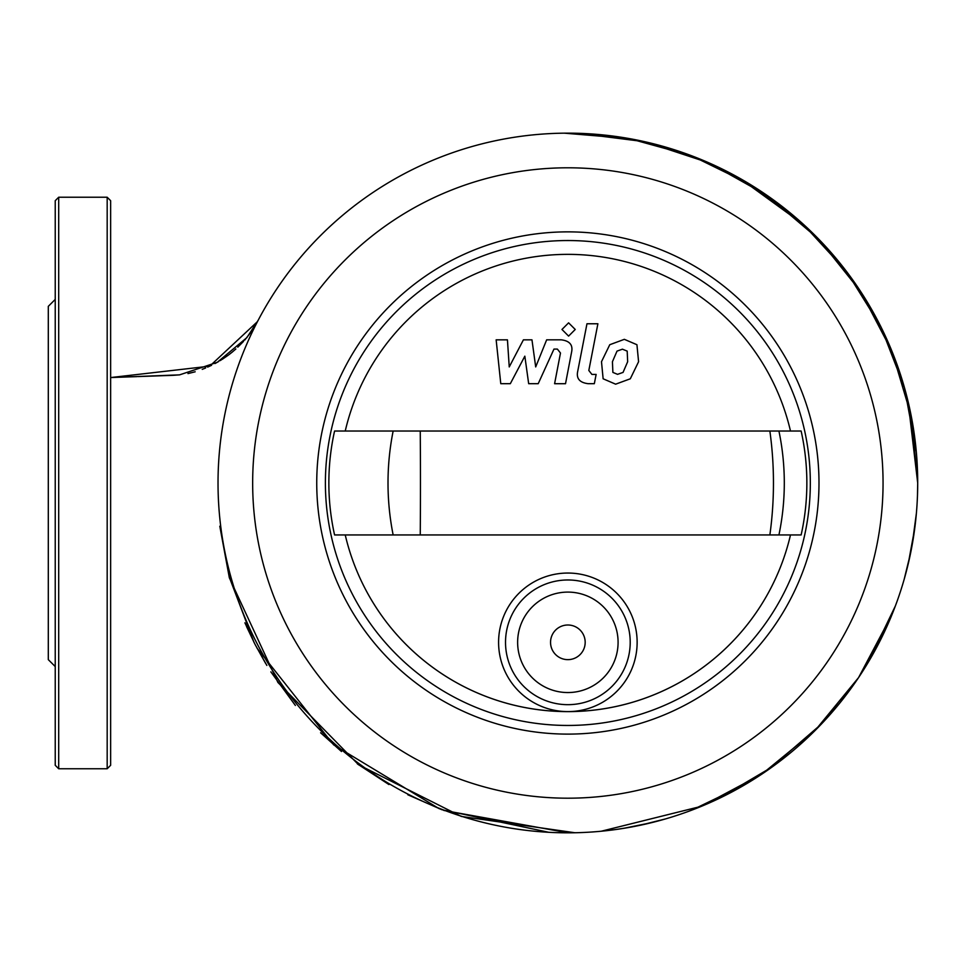 <?xml version="1.0" encoding="UTF-8"?>
<svg xmlns="http://www.w3.org/2000/svg" width="966" height="966" viewBox="0 0 966 966"><rect width="100%" height="100%" fill="white"/><g stroke="black" fill="none" stroke-linecap="round" stroke-linejoin="round"><path stroke-width="1.45" d="M627.188 351.117L622.43 349.185L617.008 351.117L612.432 361.719L612.879 372.405L617.552 374.337L623.058 372.405L627.659 361.719L627.188 351.117M609.763 344.717L601.492 361.719L603.134 378.793L615.632 384.178L630.303 378.793L638.586 361.719L636.932 344.717L624.35 339.332L609.763 344.717M586.966 323.767L577.753 371.137C576.098 378.43 579.552 382.608 588.101 383.683L594.332 383.683L596.131 374.422L591.917 374.422L588.825 370.473L597.894 323.767L586.966 323.767M568.6 336.108L575.241 329.466L568.6 322.837L561.971 329.466L568.6 336.108M510.326 383.683L524.84 356.164L528.668 383.683L538.219 383.683L553.965 349.088L557.37 349.088L560.485 353.025L554.593 383.707L565.521 383.707L571.546 352.3C573.164 345.007 569.698 340.841 561.137 339.815L546.647 339.839L535.695 366.935L531.964 339.839L523.415 339.839L509.239 366.935L507.44 339.839L496.15 339.839L500.774 383.683L510.326 383.683M567.863 625.002A17.316 17.316 0 0 0 550.548 642.318A17.316 17.316 0 0 0 567.863 659.645A17.316 17.316 0 0 0 585.179 642.318A17.316 17.316 0 0 0 567.863 625.002M818.987 482.988A251.124 251.124 0 0 1 567.863 734.112A251.124 251.124 0 0 1 316.739 482.988A251.124 251.124 0 0 1 567.863 231.864A251.124 251.124 0 0 1 818.987 482.988M810.329 482.988A242.466 242.466 0 0 1 567.863 725.454A242.466 242.466 0 0 1 325.397 482.988A242.466 242.466 0 0 1 567.863 240.534A242.466 242.466 0 0 1 810.329 482.988M567.863 711.604A228.604 228.604 0 0 0 790.49 534.947A228.604 228.604 0 0 1 345.236 534.947A228.604 228.604 0 0 0 567.851 711.604M498.589 642.318A69.274 69.274 0 0 1 567.863 573.043A69.274 69.274 0 0 1 637.137 642.318A69.274 69.274 0 0 1 567.863 711.604A69.274 69.274 0 0 1 498.589 642.318M517.631 642.318A50.22 50.22 0 0 1 567.863 592.098A50.22 50.22 0 0 1 618.083 642.318A50.22 50.22 0 0 1 567.863 692.55A50.22 50.22 0 0 1 517.631 642.318M505.52 642.318A62.343 62.343 0 0 1 567.863 579.974A62.343 62.343 0 0 1 630.206 642.318A62.343 62.343 0 0 1 567.863 704.673A62.343 62.343 0 0 1 505.52 642.318M345.236 431.029A228.604 228.604 0 0 1 790.49 431.029A228.604 228.604 0 0 0 345.236 431.029M801.14 534.947A239 239 0 0 0 801.14 431.029L334.574 431.029A239 239 0 0 0 334.574 534.947L801.14 534.947M218.026 482.988A349.837 349.837 0 0 1 567.863 133.151A349.837 349.837 0 0 1 917.7 482.988A349.837 349.837 0 0 1 567.863 832.825A349.837 349.837 0 0 1 218.026 482.988M252.657 482.988A315.206 315.206 0 0 1 567.863 167.794A315.206 315.206 0 0 1 883.057 482.988A315.206 315.206 0 0 1 567.863 798.194A315.206 315.206 0 0 1 252.657 482.988M230.814 576.738L229.353 577.813L277.918 682.455L358.603 764.794L461.325 816.439L574.927 832.752M623.372 828.393L652.05 822.549M691.571 810.232L746.38 783.849M769.467 768.9L821.148 724.295M837.172 706.279L852.072 686.983M867.963 662.785L895.385 605.936M908.245 563.77L914.754 528.269M578.151 133.308L644.914 141.736L708.839 162.807L767.535 195.724L818.842 239.278L860.863 291.841L892.041 351.491L911.228 415.996L917.7 482.988L917.483 470.671M916.299 451.786L904.478 387.728L880.968 326.931L846.566 271.543L802.492 223.496L750.304 184.482L691.837 155.852L629.156 138.561L564.422 133.175M257.475 321.606L209.731 366.162L110.643 377.561L179.591 374.856L217.278 362.298L246.813 337.689L258.079 320.434M253.986 642.305L229.534 577.777M229.353 577.813L219.801 526.229L229.497 577.789M58.697 768.755L58.697 197.233L107.178 197.233L110.643 200.699L110.643 765.289L107.178 768.755L58.697 768.755L55.231 765.289L55.231 604.897M55.231 361.091L55.231 765.289M55.231 299.412L48.3 306.343L48.3 659.645L55.231 666.564M58.697 197.233L55.231 200.699L55.231 482.988M778.922 534.947A239 224.909 -90 0 0 778.922 431.029M769.866 534.947A239 150.02 -90 0 0 769.866 431.029M420.246 534.947A239 8.923 -90 0 0 420.246 431.029M393.15 534.947A239 214.995 -90 0 1 393.15 431.029M107.178 197.233L107.178 768.755M119.289 377.247L136.967 376.619M138.066 376.571L147.87 376.245M147.955 376.233L173.131 375.315M173.204 375.315L179.591 374.856M187.972 373.588L195.168 371.789M202.232 369.35L205.625 367.974M207.678 367.092L211.566 365.281M215.007 363.542L218.69 361.489M220.127 360.644L221.202 359.98M222.095 359.424L228.242 355.21M228.93 354.691L231.973 352.312M232.081 352.228L235.873 348.955M237.781 347.168L243.577 341.336M244.7 340.117L251.498 331.483M251.583 331.35L252.102 330.577M252.235 330.372L253.213 328.863M255.579 324.95L257.536 321.473M608.906 135.566L614.436 136.266M622.527 137.45L640.784 140.831M667.76 147.713L692.224 155.997M702.97 160.296L732.771 174.46M740.053 178.456L804.376 225.211M805.233 226.008L817.188 237.588M820.351 240.836L837.111 259.625M851.952 278.836L864.099 296.9M908.064 401.47L917.7 482.988L917.495 494.894M253.986 327.631L254.952 326.037M255.205 325.602L256.111 324.033M256.05 324.153L253.177 328.935M916.384 513.32L912.097 545.367M910.769 552.262L904.152 579.419M892.258 613.978L858.581 677.589L815.038 730.562L762.041 773.995L701.594 806.26L601.226 831.231M577.68 832.692L568.213 832.825L443.805 810.438M439.18 808.687L333.608 744.81L257.016 648.138M265.517 663.219L255.109 644.503M254.517 643.332L244.917 622.828M246.571 626.62L255.109 644.503L266.845 665.417M270.854 671.853L295.379 705.458M320.591 732.771L341.481 751.512M357.372 763.889L388.936 784.549M407.821 794.764L441.8 809.689L548.857 832.318M616.888 829.371L629.965 827.27M640.072 825.29L665.574 818.902M688.734 811.283L693.769 809.387M717.641 799.136L772.498 766.738M818.48 727.072L841.132 701.413"/></g></svg>
